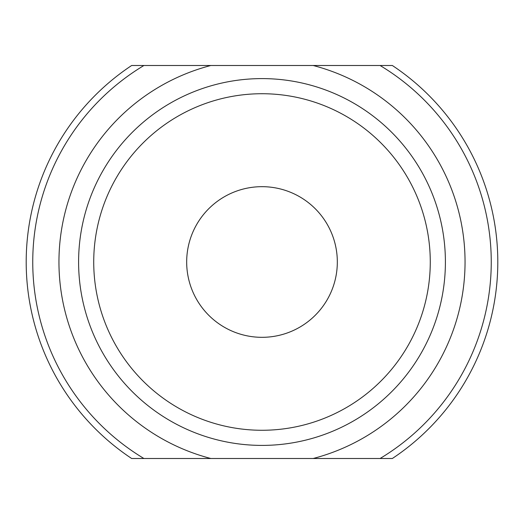 <?xml version="1.0" encoding="UTF-8"?>
<svg xmlns="http://www.w3.org/2000/svg" width="524" height="524" viewBox="0 0 524 524"><rect width="100%" height="100%" fill="white"/><g stroke="black" fill="none" stroke-linecap="round" stroke-linejoin="round"><path stroke-width="0.79" d="M210.844 458.5L143.917 458.5A229.25 229.25 0 0 1 143.917 65.5L380.083 65.5A229.25 229.25 0 0 1 380.083 458.5L210.844 458.5A203.05 203.05 0 0 1 210.844 65.5M380.083 65.5L392.345 65.5A235.8 235.8 0 0 1 392.345 458.5L380.083 458.5M143.917 458.5L131.655 458.5A235.8 235.8 0 0 1 131.655 65.5L143.917 65.5M262 93.724A168.276 168.276 0 0 1 407.731 346.135A168.276 168.276 0 0 1 116.269 346.135A168.276 168.276 0 0 1 262 93.724M262 186.675A75.325 75.325 0 0 1 327.231 299.663A75.325 75.325 0 0 1 196.769 299.663A75.325 75.325 0 0 1 262 186.675M262 78.6A183.4 183.4 0 0 1 420.831 353.7A183.4 183.4 0 0 1 103.169 353.7A183.4 183.4 0 0 1 262 78.6M313.156 65.5A203.05 203.05 0 0 1 313.156 458.5"/></g></svg>
